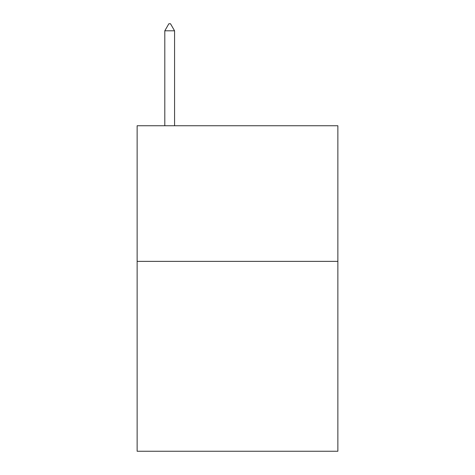 <?xml version="1.0" encoding="UTF-8"?>
<svg xmlns="http://www.w3.org/2000/svg" width="475" height="475" viewBox="0 0 475 475"><rect width="100%" height="100%" fill="white"/><g stroke="black" fill="none" stroke-linecap="round" stroke-linejoin="round"><path stroke-width="0.71" d="M337.867 261.369L337.867 451.25L137.132 451.25L137.132 125.744L337.867 125.744L337.867 261.369L137.132 261.369M174.568 30.804L170.501 23.75L168.874 23.75L164.801 30.804L174.568 30.804L174.568 125.744M164.801 30.804L164.801 125.744"/></g></svg>
